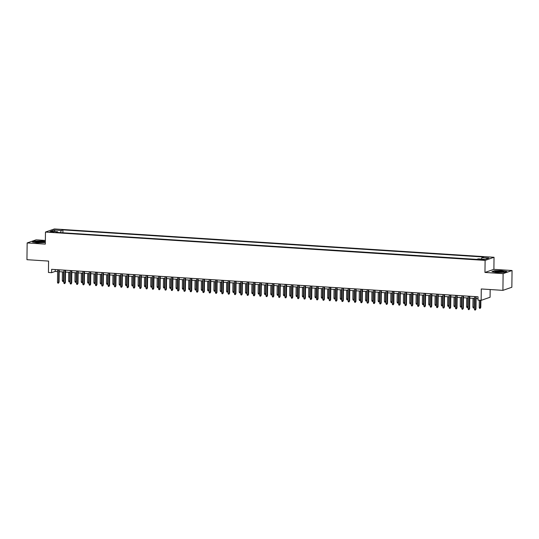 <?xml version="1.0" encoding="UTF-8"?>
<svg xmlns="http://www.w3.org/2000/svg" width="539" height="539" viewBox="0 0 539 539"><rect width="100%" height="100%" fill="white"/><g stroke="black" fill="none" stroke-linecap="round" stroke-linejoin="round"><path stroke-width="0.81" d="M51.117 232.174L54.055 231.932L52.667 231.635L49.729 231.878L51.117 232.174M45.357 240.441L36.086 239.842L27.152 242.941L26.95 259.69L48.584 261.085L48.443 272.471L51.603 272.673L55.227 271.413L57.619 271.568M494.034 257.285L54.392 228.954L45.465 232.053L485.107 260.391L494.034 257.285L493.892 269.345L484.959 272.444L503.116 273.617L512.05 270.517L493.892 269.345M512.05 270.517L511.848 287.26L502.914 290.359L481.28 288.965L481.138 300.351L490.072 297.252L490.167 289.537M503.116 273.617L502.914 290.359M481.138 300.351L477.985 300.149L478.026 296.8L51.643 269.325L51.603 272.673M482.87 259.367L478.639 259.515L481.374 259.892L484.217 259.657L482.87 259.367L482.863 259.906M57.855 232.464L57.572 231.75L55.881 232.343L476.57 259.448L478.261 258.861L485.208 259.313L488.88 258.04L481.933 257.588L483.618 257.002L62.928 229.89L61.237 230.476L60.523 232.639M57.572 231.75L50.619 231.305L54.291 230.032L61.237 230.476M476.779 259.38L62.686 232.781M484.959 272.444L485.107 260.391M27.152 242.941L45.316 244.113L45.465 232.053M59.189 271.669L63.932 271.979M65.502 272.08L70.252 272.384M71.822 272.485L76.565 272.788M78.135 272.889L82.885 273.199M84.455 273.3L89.198 273.603M90.768 273.704L95.518 274.014M97.087 274.115L101.831 274.418M103.4 274.519L108.15 274.823M109.72 274.924L114.47 275.234M116.033 275.335L120.783 275.638M122.353 275.739L127.103 276.049M128.673 276.15L133.416 276.453M134.986 276.554L139.736 276.864M141.306 276.965L146.049 277.268M147.619 277.369L152.369 277.673M153.938 277.774L158.682 278.084M160.251 278.185L165.001 278.488M166.571 278.589L171.314 278.899M172.884 279L177.634 279.303M179.204 279.404L183.954 279.714M185.517 279.815L190.267 280.118M191.837 280.219L196.587 280.523M198.157 280.624L202.9 280.934M204.47 281.035L209.22 281.338M210.789 281.439L215.533 281.749M217.102 281.85L221.852 282.153M223.422 282.254L228.165 282.557M229.735 282.658L234.485 282.968M236.055 283.069L240.798 283.373M242.368 283.474L247.118 283.784M248.688 283.885L253.438 284.188M255.001 284.289L259.751 284.599M261.321 284.7L266.071 285.003M267.64 285.104L272.384 285.407M273.953 285.508L278.703 285.818M280.273 285.919L285.016 286.222M286.586 286.324L291.336 286.633M292.906 286.735L297.649 287.038M299.219 287.139L303.969 287.442M305.539 287.543L310.282 287.853M311.852 287.954L316.602 288.257M318.172 288.358L322.922 288.668M324.485 288.769L329.235 289.072M330.805 289.173L335.554 289.483M337.124 289.584L341.867 289.888M343.437 289.989L348.187 290.292M349.757 290.393L354.5 290.703M356.07 290.804L360.82 291.107M362.39 291.208L367.133 291.518M368.703 291.619L373.453 291.922M375.023 292.023L379.766 292.333M381.336 292.434L386.086 292.738M387.656 292.839L392.405 293.142M393.969 293.243L398.719 293.553M400.288 293.654L405.038 293.957M406.608 294.058L411.351 294.368M412.921 294.469L417.671 294.772M419.241 294.873L423.984 295.177M425.554 295.278L430.304 295.588M431.874 295.689L436.617 295.992M438.187 296.093L442.937 296.403M444.507 296.504L449.25 296.807M450.82 296.908L455.57 297.218M457.139 297.319L461.889 297.622M463.452 297.723L468.202 298.027M469.772 298.128L474.522 298.438M476.092 298.539L477.999 298.66M55.247 269.554L55.227 271.413M481.442 259.07L481.933 257.588M62.895 232.707L62.928 229.89M54.291 230.032L55.039 231.588M502.065 270.598L494.62 270.672L491.932 271.609L496.682 272.471L504.127 272.397L506.815 271.461L502.058 270.78M45.35 241.499L42.52 240.987L35.082 241.061L32.394 241.998L37.144 242.853L45.337 242.516M475.681 296.652L475.526 309.224L475.957 309.076L475.358 310.046L475.526 309.224L474.387 309.15L474.542 296.578M475.957 309.076L476.112 296.679M475.358 310.046L474.724 310.006L474.387 309.15M480.788 307.398L480.188 308.369L479.555 308.328L479.218 307.473L480.788 307.398L480.876 300.338M480.188 308.369L480.444 300.311M479.218 307.473L479.306 300.236M497.8 272.215A4.393 0.606 0.7 0 0 503.635 271.865A4.393 0.606 0.7 0 0 500.94 271.124A4.393 0.606 0.7 0 0 496.459 271.184A4.393 0.606 0.7 0 0 495.105 271.764A4.393 0.606 0.7 0 0 497.8 272.215M502.429 272.141A3.328 0.458 0.7 0 0 500.549 271.865A3.328 0.458 0.7 0 0 496.304 272.067M492.329 271.683L494.768 270.834L501.977 270.767L506.478 271.582M42.601 242.557A4.393 0.606 0.7 0 0 44.097 242.254A4.393 0.606 0.7 0 0 42.19 241.573A4.393 0.606 0.7 0 0 37.056 241.553A4.393 0.606 0.7 0 0 35.561 242.146A4.393 0.606 0.7 0 0 42.601 242.557M42.891 242.523A3.328 0.458 0.7 0 0 37.723 242.287A3.328 0.458 0.7 0 0 36.76 242.449M32.791 242.065L35.23 241.223L42.44 241.149L45.343 241.674M469.361 296.241L469.206 308.82L469.644 308.665L469.045 309.635L469.206 308.82L468.074 308.746L468.223 296.167M469.644 308.665L469.792 296.268M469.045 309.635L468.411 309.595L468.074 308.746M463.048 295.837L462.893 308.409L463.324 308.261L462.725 309.231L462.893 308.409L461.755 308.335L461.91 295.763M463.324 308.261L463.479 295.864M462.725 309.231L462.091 309.191L461.755 308.335M456.728 295.426L456.573 308.005L457.011 307.85L456.412 308.827L456.573 308.005L455.442 307.931L455.59 295.359M457.011 307.85L457.16 295.46M456.412 308.827L455.778 308.786L455.442 307.931M450.415 295.022L450.26 307.594L450.692 307.446L450.092 308.416L450.26 307.594L449.122 307.52L449.277 294.948M450.692 307.446L450.847 295.049M450.092 308.416L449.459 308.375L449.122 307.52M474.414 307.136L473.869 307.964L473.235 307.924L472.898 307.068L474.037 307.142L474.145 298.411M473.869 307.964L474.414 307.008M472.898 307.068L473.006 298.337M468.095 306.725L467.556 307.553L466.922 307.513L466.585 306.664L467.717 306.731L467.825 298.006M467.556 307.553L468.101 306.603M466.585 306.664L466.686 297.932M461.782 306.32L461.236 307.149L460.602 307.109L460.266 306.253L461.404 306.327L461.512 297.595M461.236 307.149L461.782 306.192M460.266 306.253L460.373 297.521M455.462 305.909L454.923 306.738L454.289 306.698L453.953 305.849L455.084 305.923L455.192 297.191M454.923 306.738L455.462 305.788M453.953 305.849L454.054 297.117M444.096 294.617L443.941 307.19L444.379 307.041L443.772 308.012L443.941 307.19L442.802 307.115L442.957 294.543M444.379 307.041L444.527 294.644M443.772 308.012L443.146 307.971L442.802 307.115M449.149 305.505L448.603 306.334L447.97 306.293L447.633 305.438L448.771 305.512L448.879 296.787M448.603 306.334L449.149 305.384M447.633 305.438L447.741 296.713M437.776 294.206L437.628 306.785L438.059 306.63L437.459 307.601L437.628 306.785L436.489 306.711L436.644 294.132M438.059 306.63L438.214 294.233M437.459 307.601L436.826 307.56L436.489 306.711M442.829 305.101L442.283 305.93L441.657 305.889L441.313 305.034L442.452 305.108L442.559 296.376M442.283 305.93L442.829 304.973M441.313 305.034L441.421 296.302M431.463 293.802L431.308 306.374L431.746 306.226L431.139 307.196L431.308 306.374L430.169 306.3L430.324 293.728M431.746 306.226L431.894 293.829M431.139 307.196L430.513 307.156L430.169 306.3M436.516 304.69L435.97 305.519L435.337 305.478L435 304.623L436.139 304.697L436.24 295.972M435.97 305.519L436.516 304.569M435 304.623L435.108 295.898M425.143 293.391L424.995 305.97L425.426 305.815L424.826 306.792L424.995 305.97L423.856 305.896L424.011 293.317M425.426 305.815L425.581 293.418M424.826 306.792L424.193 306.745L423.856 305.896M430.196 304.286L429.65 305.114L429.024 305.074L428.68 304.218L429.819 304.292L429.927 295.561M429.65 305.114L430.196 304.158M428.68 304.218L428.788 295.487M418.83 292.987L418.675 305.559L419.113 305.411L418.507 306.381L418.675 305.559L417.536 305.485L417.691 292.913M419.113 305.411L419.261 293.014M418.507 306.381L417.88 306.341L417.536 305.485M423.876 303.875L423.337 304.703L422.704 304.663L422.367 303.814L423.506 303.881L423.607 295.156M423.337 304.703L423.883 303.753M422.367 303.814L422.475 295.082M412.51 292.576L412.355 305.155L412.793 305L412.194 305.977L412.355 305.155L411.223 305.081L411.378 292.509M412.793 305L412.941 292.61M412.194 305.977L411.56 305.936L411.223 305.081M417.563 303.47L417.018 304.299L416.391 304.259L416.047 303.403L417.186 303.477L417.294 294.745M417.018 304.299L417.563 303.349M416.047 303.403L416.155 294.678M406.197 292.172L406.042 304.744L406.473 304.596L405.874 305.566L406.042 304.744L404.904 304.676L405.058 292.098M406.473 304.596L406.628 292.199M405.874 305.566L405.24 305.525L404.904 304.676M411.244 303.059L410.705 303.888L410.071 303.848L409.734 302.999L410.866 303.073L410.974 294.341M410.705 303.888L411.25 302.938M409.734 302.999L409.842 294.267M399.877 291.767L399.722 304.34L400.16 304.191L399.561 305.162L399.722 304.34L398.591 304.265L398.739 291.693M400.16 304.191L400.309 291.794M399.561 305.162L398.927 305.121L398.591 304.265M404.93 302.655L404.385 303.484L403.751 303.444L403.415 302.588L404.553 302.662L404.661 293.937M404.385 303.484L404.93 302.534M403.415 302.588L403.522 293.863M398.611 302.251L398.072 303.08L397.438 303.039L397.102 302.184L398.233 302.258L398.341 293.526M398.072 303.08L398.617 302.123M397.102 302.184L397.203 293.452M392.298 301.84L391.752 302.669L391.119 302.628L390.782 301.773L391.92 301.847L392.028 293.122M391.752 302.669L392.298 301.719M390.782 301.773L390.89 293.048M393.564 291.356L393.409 303.935L393.841 303.78L393.241 304.751L393.409 303.935L392.271 303.861L392.426 291.282M393.841 303.78L393.996 291.383M393.241 304.751L392.608 304.71L392.271 303.861M387.245 290.952L387.09 303.524L387.528 303.376L386.928 304.346L387.09 303.524L385.958 303.45L386.106 290.878M387.528 303.376L387.676 290.979M386.928 304.346L386.295 304.306L385.958 303.45M380.932 290.541L380.777 303.12L381.208 302.965L380.608 303.942L380.777 303.12L379.638 303.046L379.793 290.467M381.208 302.965L381.363 290.568M380.608 303.942L379.975 303.902L379.638 303.046M385.978 301.436L385.439 302.264L384.806 302.224L384.469 301.368L385.601 301.442L385.708 292.711M385.439 302.264L385.978 301.308M384.469 301.368L384.57 292.637M374.612 290.137L374.457 302.709L374.895 302.561L374.288 303.531L374.457 302.709L373.318 302.635L373.473 290.063M374.895 302.561L375.043 290.164M374.288 303.531L373.662 303.491L373.318 302.635M379.665 301.025L379.119 301.853L378.486 301.813L378.149 300.964L379.288 301.038L379.395 292.306M379.119 301.853L379.665 300.903M378.149 300.964L378.257 292.232M368.292 289.733L368.144 302.305L368.575 302.157L367.975 303.127L368.144 302.305L367.005 302.231L367.16 289.659M368.575 302.157L368.73 289.76M367.975 303.127L367.342 303.086L367.005 302.231M373.345 300.621L372.799 301.449L372.173 301.409L371.829 300.553L372.968 300.627L373.076 291.895M372.799 301.449L373.345 300.499M371.829 300.553L371.937 291.828M361.979 289.322L361.824 301.894L362.262 301.746L361.656 302.716L361.824 301.894L360.685 301.827L360.84 289.248M362.262 301.746L362.41 289.349M361.656 302.716L361.029 302.675L360.685 301.827M367.032 300.21L366.486 301.045L365.853 300.998L365.516 300.149L366.655 300.223L366.756 291.491M366.486 301.045L367.032 300.088M365.516 300.149L365.624 291.417M355.659 288.917L355.511 301.49L355.942 301.341L355.342 302.312L355.511 301.49L354.372 301.416L354.527 288.843M355.942 301.341L356.097 288.944M355.342 302.312L354.709 302.271L354.372 301.416M360.712 299.805L360.167 300.634L359.54 300.594L359.196 299.738L360.335 299.812L360.443 291.087M360.167 300.634L360.712 299.684M359.196 299.738L359.304 291.013M349.346 288.506L349.191 301.085L349.629 300.93L349.023 301.907L349.191 301.085L348.053 301.011L348.207 288.432M349.629 300.93L349.777 288.533M349.023 301.907L348.396 301.86L348.053 301.011M354.392 299.401L353.853 300.23L353.22 300.189L352.883 299.334L354.022 299.408L354.123 290.676M353.853 300.23L354.399 299.273M352.883 299.334L352.991 290.602M343.026 288.102L342.871 300.674L343.309 300.526L342.71 301.496L342.871 300.674L341.739 300.6L341.894 288.028M343.309 300.526L343.458 288.129M342.71 301.496L342.076 301.456L341.739 300.6M348.079 298.99L347.534 299.819L346.907 299.778L346.564 298.929L347.702 298.997L347.81 290.272M347.534 299.819L348.079 298.869M346.564 298.929L346.671 290.198M336.713 287.691L336.558 300.27L336.99 300.115L336.39 301.092L336.558 300.27L335.42 300.196L335.575 287.624M336.99 300.115L337.144 287.725M336.39 301.092L335.757 301.052L335.42 300.196M341.76 298.586L341.221 299.414L340.587 299.374L340.25 298.518L341.382 298.593L341.49 289.861M341.221 299.414L341.766 298.465M340.25 298.518L340.358 289.793M330.394 287.287L330.239 299.859L330.676 299.711L330.077 300.681L330.239 299.859L329.107 299.792L329.255 287.213M330.676 299.711L330.825 287.314M330.077 300.681L329.444 300.641L329.107 299.792M324.08 286.883L323.926 299.455L324.357 299.307L323.757 300.277L323.926 299.455L322.787 299.381L322.942 286.809M324.357 299.307L324.512 286.91M323.757 300.277L323.124 300.236L322.787 299.381M317.761 286.472L317.606 299.051L318.044 298.896L317.444 299.866L317.606 299.051L316.474 298.977L316.622 286.398M318.044 298.896L318.192 286.499M317.444 299.866L316.811 299.825L316.474 298.977M335.447 298.175L334.901 299.004L334.268 298.963L333.931 298.114L335.069 298.188L335.177 289.456M334.901 299.004L335.447 298.054M333.931 298.114L334.039 289.382M329.127 297.771L328.588 298.599L327.955 298.559L327.618 297.703L328.75 297.777L328.857 289.052M328.588 298.599L329.134 297.649M327.618 297.703L327.719 288.978M322.814 297.366L322.268 298.195L321.635 298.155L321.298 297.299L322.437 297.373L322.544 288.641M322.268 298.195L322.814 297.238M321.298 297.299L321.406 288.567M311.448 286.068L311.293 298.64L311.724 298.491L311.124 299.462L311.293 298.64L310.154 298.566L310.309 285.993M311.724 298.491L311.879 286.094M311.124 299.462L310.491 299.421L310.154 298.566M316.494 296.955L315.955 297.784L315.322 297.744L314.985 296.888L316.117 296.962L316.225 288.237M315.955 297.784L316.494 296.834M314.985 296.888L315.086 288.163M305.128 285.657L304.973 298.235L305.411 298.08L304.804 299.057L304.973 298.235L303.834 298.161L303.989 285.582M305.411 298.08L305.559 285.683M304.804 299.057L304.178 299.017L303.834 298.161M310.181 296.551L309.635 297.38L309.002 297.339L308.665 296.484L309.804 296.558L309.912 287.826M309.635 297.38L310.181 296.423M308.665 296.484L308.773 287.752M298.808 285.252L298.66 297.824L299.091 297.676L298.491 298.646L298.66 297.824L297.521 297.75L297.676 285.178M299.091 297.676L299.246 285.279M298.491 298.646L297.858 298.606L297.521 297.75M303.861 296.14L303.316 296.969L302.689 296.928L302.345 296.079L303.484 296.147L303.592 287.422M303.316 296.969L303.861 296.019M302.345 296.079L302.453 287.348M292.495 284.841L292.34 297.42L292.778 297.265L292.172 298.242L292.34 297.42L291.201 297.346L291.356 284.774M292.778 297.265L292.926 284.875M292.172 298.242L291.545 298.202L291.201 297.346M297.548 295.736L297.002 296.565L296.369 296.524L296.032 295.668L297.171 295.743L297.272 287.011M297.002 296.565L297.548 295.615M296.032 295.668L296.14 286.943M286.175 284.437L286.027 297.009L286.458 296.861L285.859 297.831L286.027 297.009L284.888 296.942L285.043 284.363M286.458 296.861L286.613 284.464M285.859 297.831L285.225 297.791L284.888 296.942M279.862 284.033L279.707 296.605L280.145 296.457L279.539 297.427L279.707 296.605L278.569 296.531L278.724 283.959M280.145 296.457L280.293 284.06M279.539 297.427L278.912 297.387L278.569 296.531M273.542 283.622L273.388 296.201L273.825 296.046L273.226 297.016L273.388 296.201L272.256 296.127L272.411 283.548M273.825 296.046L273.974 283.649M273.226 297.016L272.593 296.976L272.256 296.127M291.228 295.325L290.683 296.16L290.056 296.113L289.712 295.264L290.851 295.338L290.959 286.607M290.683 296.16L291.228 295.204M289.712 295.264L289.82 286.532M284.909 294.921L284.37 295.749L283.736 295.709L283.399 294.853L284.538 294.927L284.639 286.202M284.37 295.749L284.915 294.799M283.399 294.853L283.507 286.128M278.596 294.516L278.05 295.345L277.423 295.305L277.08 294.449L278.218 294.523L278.326 285.791M278.05 295.345L278.596 294.388M277.08 294.449L277.187 285.717M267.229 283.218L267.074 295.79L267.506 295.642L266.906 296.612L267.074 295.79L265.936 295.716L266.091 283.143M267.506 295.642L267.661 283.244M266.906 296.612L266.273 296.571L265.936 295.716M272.276 294.105L271.737 294.934L271.104 294.894L270.767 294.045L271.899 294.112L272.006 285.387M271.737 294.934L272.283 293.984M270.767 294.045L270.874 285.313M260.91 282.807L260.755 295.385L261.193 295.231L260.593 296.207L260.755 295.385L259.623 295.311L259.771 282.739M261.193 295.231L261.341 282.84M260.593 296.207L259.96 296.167L259.623 295.311M265.963 293.701L265.417 294.53L264.784 294.489L264.447 293.634L265.586 293.708L265.693 284.976M265.417 294.53L265.963 293.573M264.447 293.634L264.555 284.902M254.597 282.402L254.442 294.974L254.873 294.826L254.273 295.796L254.442 294.974L253.303 294.9L253.458 282.328M254.873 294.826L255.028 282.429M254.273 295.796L253.64 295.756L253.303 294.9M259.643 293.29L259.104 294.119L258.471 294.078L258.134 293.229L259.266 293.304L259.374 284.572M259.104 294.119L259.65 293.169M258.134 293.229L258.235 284.498M248.277 281.998L248.122 294.57L248.56 294.422L247.96 295.392L248.122 294.57L246.99 294.496L247.138 281.924M248.56 294.422L248.708 282.025M247.96 295.392L247.327 295.352L246.99 294.496M253.33 292.886L252.784 293.715L252.151 293.674L251.814 292.818L252.953 292.893L253.06 284.168M252.784 293.715L253.33 292.765M251.814 292.818L251.922 284.093M241.964 281.587L241.809 294.166L242.24 294.011L241.64 294.981L241.809 294.166L240.67 294.092L240.825 281.513M242.24 294.011L242.395 281.614M241.64 294.981L241.007 294.941L240.67 294.092M247.01 292.482L246.471 293.31L245.838 293.27L245.501 292.414L246.633 292.488L246.741 283.757M246.471 293.31L247.01 292.354M245.501 292.414L245.602 283.682M235.644 281.183L235.489 293.755L235.927 293.607L235.321 294.577L235.489 293.755L234.35 293.681L234.505 281.109M235.927 293.607L236.075 281.21M235.321 294.577L234.694 294.537L234.35 293.681M240.697 292.071L240.151 292.899L239.518 292.859L239.181 292.003L240.32 292.077L240.428 283.352M240.151 292.899L240.697 291.949M239.181 292.003L239.289 283.278M229.324 280.772L229.176 293.351L229.607 293.196L229.008 294.173L229.176 293.351L228.037 293.277L228.192 280.698M229.607 293.196L229.762 280.799M229.008 294.173L228.374 294.126L228.037 293.277M234.377 291.666L233.832 292.495L233.205 292.455L232.861 291.599L234 291.673L234.108 282.941M233.832 292.495L234.377 291.538M232.861 291.599L232.969 282.867M223.011 280.368L222.856 292.94L223.294 292.792L222.688 293.762L222.856 292.94L221.718 292.866L221.873 280.293M223.294 292.792L223.442 280.395M222.688 293.762L222.061 293.721L221.718 292.866M228.064 291.255L227.519 292.084L226.885 292.044L226.548 291.195L227.687 291.262L227.788 282.537M227.519 292.084L228.064 291.134M226.548 291.195L226.656 282.463M216.691 279.957L216.543 292.536L216.974 292.381L216.375 293.357L216.543 292.536L215.405 292.461L215.56 279.889M216.974 292.381L217.129 279.99M216.375 293.357L215.741 293.317L215.405 292.461M221.745 290.851L221.199 291.68L220.572 291.639L220.229 290.784L221.367 290.858L221.475 282.126M221.199 291.68L221.745 290.73M220.229 290.784L220.336 282.059M210.378 279.552L210.223 292.125L210.661 291.976L210.055 292.947L210.223 292.125L209.085 292.057L209.24 279.478M210.661 291.976L210.81 279.579M210.055 292.947L209.428 292.906L209.085 292.057M215.425 290.44L214.886 291.269L214.252 291.228L213.916 290.38L215.054 290.454L215.155 281.722M214.886 291.269L215.432 290.319M213.916 290.38L214.023 281.648M204.059 279.148L203.904 291.72L204.342 291.572L203.742 292.542L203.904 291.72L202.772 291.646L202.927 279.074M204.342 291.572L204.49 279.175M203.742 292.542L203.109 292.502L202.772 291.646M209.112 290.036L208.566 290.865L207.939 290.824L207.596 289.969L208.734 290.043L208.842 281.318M208.566 290.865L209.112 289.915M207.596 289.969L207.704 281.243M197.746 278.737L197.591 291.316L198.022 291.161L197.422 292.131L197.591 291.316L196.452 291.242L196.607 278.663M198.022 291.161L198.177 278.764M197.422 292.131L196.789 292.091L196.452 291.242M202.792 289.632L202.253 290.46L201.62 290.42L201.283 289.564L202.415 289.638L202.523 280.907M202.253 290.46L202.799 289.504M201.283 289.564L201.391 280.832M191.426 278.333L191.271 290.905L191.709 290.757L191.109 291.727L191.271 290.905L190.139 290.831L190.287 278.259M191.709 290.757L191.857 278.36M191.109 291.727L190.476 291.687L190.139 290.831M196.479 289.221L195.933 290.049L195.3 290.009L194.963 289.153L196.102 289.227L196.209 280.502M195.933 290.049L196.479 289.099M194.963 289.153L195.071 280.428M185.113 277.922L184.958 290.501L185.389 290.346L184.789 291.323L184.958 290.501L183.819 290.427L183.974 277.848M185.389 290.346L185.544 277.949M184.789 291.323L184.156 291.282L183.819 290.427M190.159 288.816L189.62 289.645L188.987 289.605L188.65 288.749L189.782 288.823L189.89 280.091M189.62 289.645L190.166 288.688M188.65 288.749L188.751 280.017M178.793 277.518L178.638 290.09L179.076 289.942L178.476 290.912L178.638 290.09L177.506 290.016L177.654 277.444M179.076 289.942L179.224 277.545M178.476 290.912L177.843 290.871L177.506 290.016M183.846 288.405L183.3 289.234L182.667 289.194L182.33 288.345L183.469 288.419L183.577 279.687M183.3 289.234L183.846 288.284M182.33 288.345L182.438 279.613M172.48 277.113L172.325 289.686L172.756 289.537L172.157 290.508L172.325 289.686L171.186 289.611L171.341 277.039M172.756 289.537L172.911 277.14M172.157 290.508L171.523 290.467L171.186 289.611M177.526 288.001L176.987 288.83L176.354 288.789L176.017 287.934L177.149 288.008L177.257 279.276M176.987 288.83L177.526 287.88M176.017 287.934L176.118 279.209M166.16 276.702L166.005 289.275L166.443 289.126L165.837 290.097L166.005 289.275L164.867 289.207L165.022 276.628M166.443 289.126L166.591 276.729M165.837 290.097L165.21 290.056L164.867 289.207M171.213 287.59L170.668 288.426L170.034 288.378L169.697 287.53L170.836 287.604L170.944 278.872M170.668 288.426L171.213 287.469M169.697 287.53L169.805 278.798M159.84 276.298L159.692 288.87L160.123 288.722L159.524 289.692L159.692 288.87L158.554 288.796L158.709 276.224M160.123 288.722L160.278 276.325M159.524 289.692L158.89 289.652L158.554 288.796M164.894 287.186L164.348 288.015L163.721 287.974L163.378 287.119L164.516 287.193L164.624 278.468M164.348 288.015L164.894 287.065M163.378 287.119L163.485 278.393M153.527 275.887L153.372 288.466L153.81 288.311L153.204 289.288L153.372 288.466L152.234 288.392L152.389 275.813M153.81 288.311L153.959 275.914M153.204 289.288L152.577 289.241L152.234 288.392M158.581 286.782L158.035 287.61L157.401 287.57L157.065 286.714L158.203 286.788L158.304 278.057M158.035 287.61L158.581 286.654M157.065 286.714L157.172 277.983M147.208 275.483L147.059 288.055L147.491 287.907L146.891 288.877L147.059 288.055L145.921 287.981L146.076 275.409M147.491 287.907L147.646 275.51M146.891 288.877L146.258 288.837L145.921 287.981M152.261 286.371L151.715 287.199L151.088 287.159L150.745 286.31L151.883 286.377L151.991 277.652M151.715 287.199L152.261 286.249M150.745 286.31L150.853 277.578M140.895 275.072L140.74 287.651L141.178 287.496L140.571 288.473L140.74 287.651L139.601 287.577L139.756 275.005M141.178 287.496L141.326 275.106M140.571 288.473L139.945 288.432L139.601 287.577M134.575 274.668L134.42 287.24L134.858 287.092L134.258 288.062L134.42 287.24L133.288 287.172L133.443 274.594M134.858 287.092L135.006 274.695M134.258 288.062L133.625 288.021L133.288 287.172M128.262 274.263L128.107 286.836L128.538 286.687L127.938 287.658L128.107 286.836L126.968 286.761L127.123 274.189M128.538 286.687L128.693 274.29M127.938 287.658L127.305 287.617L126.968 286.761M121.942 273.852L121.787 286.431L122.225 286.276L121.625 287.247L121.787 286.431L120.655 286.357L120.803 273.778M122.225 286.276L122.373 273.879M121.625 287.247L120.992 287.206L120.655 286.357M115.629 273.448L115.474 286.02L115.905 285.872L115.306 286.842L115.474 286.02L114.335 285.946L114.49 273.374M115.905 285.872L116.06 273.475M115.306 286.842L114.672 286.802L114.335 285.946M109.309 273.037L109.154 285.616L109.592 285.461L108.993 286.438L109.154 285.616L108.022 285.542L108.171 272.963M109.592 285.461L109.74 273.064M108.993 286.438L108.359 286.398L108.022 285.542M145.941 285.966L145.402 286.795L144.769 286.755L144.432 285.899L145.57 285.973L145.671 277.241M145.402 286.795L145.948 285.845M144.432 285.899L144.54 277.174M139.628 285.555L139.082 286.384L138.456 286.344L138.112 285.495L139.251 285.569L139.358 276.837M139.082 286.384L139.628 285.434M138.112 285.495L138.22 276.763M133.308 285.151L132.769 285.98L132.136 285.939L131.799 285.084L132.931 285.158L133.039 276.433M132.769 285.98L133.315 285.03M131.799 285.084L131.907 276.359M126.995 284.747L126.449 285.576L125.816 285.535L125.479 284.68L126.618 284.754L126.726 276.022M126.449 285.576L126.995 284.619M125.479 284.68L125.587 275.948M120.675 284.336L120.136 285.165L119.503 285.124L119.166 284.269L120.298 284.343L120.406 275.618M120.136 285.165L120.682 284.215M119.166 284.269L119.267 275.544M114.362 283.932L113.817 284.76L113.183 284.72L112.846 283.864L113.985 283.938L114.093 275.207M113.817 284.76L114.362 283.804M112.846 283.864L112.954 275.133M102.996 272.633L102.841 285.205L103.272 285.057L102.673 286.027L102.841 285.205L101.703 285.131L101.858 272.559M103.272 285.057L103.427 272.66M102.673 286.027L102.039 285.987L101.703 285.131M108.043 283.521L107.504 284.349L106.87 284.309L106.533 283.46L107.665 283.527L107.773 274.802M107.504 284.349L108.043 283.399M106.533 283.46L106.634 274.728M96.676 272.222L96.521 284.801L96.959 284.646L96.353 285.623L96.521 284.801L95.383 284.727L95.538 272.155M96.959 284.646L97.108 272.256M96.353 285.623L95.726 285.582L95.383 284.727M101.73 283.116L101.184 283.945L100.55 283.905L100.214 283.049L101.352 283.123L101.46 274.391M101.184 283.945L101.73 282.995M100.214 283.049L100.321 274.324M90.357 271.818L90.208 284.39L90.64 284.242L90.04 285.212L90.208 284.39L89.07 284.322L89.225 271.744M90.64 284.242L90.795 271.845M90.04 285.212L89.407 285.171L89.07 284.322M95.41 282.705L94.864 283.541L94.237 283.494L93.894 282.645L95.032 282.719L95.14 273.987M94.864 283.541L95.41 282.584M93.894 282.645L94.002 273.913M84.044 271.413L83.889 283.986L84.327 283.837L83.72 284.808L83.889 283.986L82.75 283.912L82.905 271.339M84.327 283.837L84.475 271.44M83.72 284.808L83.094 284.767L82.75 283.912M89.097 282.301L88.551 283.13L87.918 283.09L87.581 282.234L88.719 282.308L88.82 273.583M88.551 283.13L89.097 282.18M87.581 282.234L87.689 273.509M77.724 271.002L77.576 283.581L78.007 283.426L77.407 284.397L77.576 283.581L76.437 283.507L76.592 270.928M78.007 283.426L78.162 271.029M77.407 284.397L76.774 284.356L76.437 283.507M82.777 281.897L82.231 282.726L81.605 282.685L81.261 281.83L82.4 281.904L82.507 273.172M82.231 282.726L82.777 281.769M81.261 281.83L81.369 273.098M71.411 270.598L71.256 283.17L71.694 283.022L71.087 283.992L71.256 283.17L70.117 283.096L70.272 270.524M71.694 283.022L71.842 270.625M71.087 283.992L70.461 283.952L70.117 283.096M76.457 281.486L75.918 282.315L75.285 282.274L74.948 281.425L76.087 281.493L76.188 272.768M75.918 282.315L76.464 281.365M74.948 281.425L75.056 272.694M65.091 270.187L64.936 282.766L65.374 282.611L64.774 283.588L64.936 282.766L63.804 282.692L63.959 270.12M65.374 282.611L65.522 270.221M64.774 283.588L64.141 283.548L63.804 282.692M70.144 281.082L69.598 281.91L68.972 281.87L68.628 281.014L69.767 281.088L69.875 272.357M69.598 281.91L70.144 280.954M68.628 281.014L68.736 272.283M58.778 269.783L58.623 282.355L59.054 282.207L58.455 283.177L58.623 282.355L57.484 282.281L57.639 269.709M59.054 282.207L59.209 269.81M58.455 283.177L57.821 283.137L57.484 282.281M63.824 280.671L63.285 281.499L62.652 281.459L62.315 280.61L63.447 280.684L63.555 271.952M63.285 281.499L63.831 280.549M62.315 280.61L62.423 271.878M481.475 259.892L481.482 259.279"/></g></svg>
